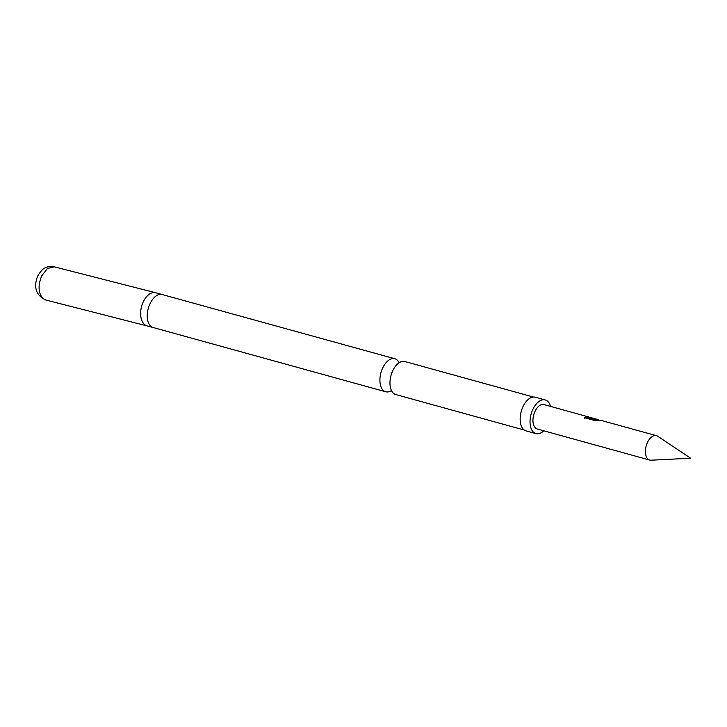 <?xml version="1.0" encoding="UTF-8"?>
<svg xmlns="http://www.w3.org/2000/svg" width="727" height="727" viewBox="0 0 727 727"><rect width="100%" height="100%" fill="white"/><g stroke="black" fill="none" stroke-linecap="round" stroke-linejoin="round"><path stroke-width="1.09" d="M533.445 397.033L404.903 361.528A17.13 9.678 105.4 0 0 395.134 366.699A17.13 9.678 105.4 0 0 390.054 385.101A17.13 9.678 105.4 0 0 393.262 393.08A17.13 9.678 105.4 0 0 395.779 394.552L524.321 430.057M657.653 436.2A12.659 7.152 105.4 0 0 656.445 435.646A12.659 7.152 105.4 0 0 646.748 444.17A12.659 7.152 105.4 0 0 647.839 458.973A12.659 7.152 105.4 0 0 649.702 460.055A12.659 7.152 105.4 0 0 651.028 460.2L690.65 458.228L657.653 436.2M588.743 416.989L543.987 404.585A12.659 7.152 105.4 0 0 534.29 413.109A12.659 7.152 105.4 0 0 535.381 427.903A12.659 7.152 105.4 0 0 537.244 428.994L649.702 460.055M656.445 435.646L632.054 428.994M631.309 428.703L621.194 425.995M620.449 425.704L605.073 421.551M604.646 421.342L601.456 420.46L595.022 420.624L584.581 417.743L586.471 416.916L600.011 420.324M598.703 419.697L588.906 417.089M582.8 415.308L583.554 415.599M571.94 412.309L572.694 412.591M566.633 410.837L567.378 411.128M391.471 390.563A17.13 9.678 -74.6 0 1 385.728 391.771A17.13 9.678 -74.6 0 1 383.211 390.308A17.13 9.678 -74.6 0 1 381.73 370.279A17.13 9.678 -74.6 0 1 394.852 358.756A17.13 9.678 -74.6 0 1 397.369 360.219A17.13 9.678 -74.6 0 1 399.159 362.737M550.539 406.393A17.466 9.869 105.4 0 0 547.831 401.44A17.466 9.869 105.4 0 0 545.268 399.95L535.39 397.224A17.466 9.869 105.4 0 0 522.013 408.983A17.466 9.869 105.4 0 0 523.522 429.403A17.466 9.869 105.4 0 0 526.094 430.893L535.963 433.619A17.466 9.869 105.4 0 0 543.796 430.802M545.268 399.95A17.466 9.869 105.4 0 0 531.891 411.709A17.466 9.869 105.4 0 0 533.391 432.129A17.466 9.869 105.4 0 0 535.963 433.619M584.608 418.189L586.425 417.398L596.276 420.115L596.322 419.643M586.425 417.398L586.471 416.916M596.276 420.115L599.411 420.406M45.728 299.978L42.884 298.443C38.277 293.017 37.868 285.52 41.666 275.942L47.455 268.499L54.207 266.818C45.937 266.018 42.911 267.527 37.704 276.033C33.333 287.283 36.005 295.271 45.719 299.997L147.272 325.969A17.13 10.369 -75.7 0 1 143.219 301.914A17.13 10.369 -75.7 0 1 155.76 292.772L394.852 358.756M147.272 325.969L153.061 327.504A17.13 9.678 -74.6 0 1 150.544 326.041A17.13 9.678 -74.6 0 1 150.026 303.722A17.13 9.678 -74.6 0 1 162.185 294.49M155.76 292.772L54.216 266.809M153.061 327.504L385.728 391.771"/></g></svg>
